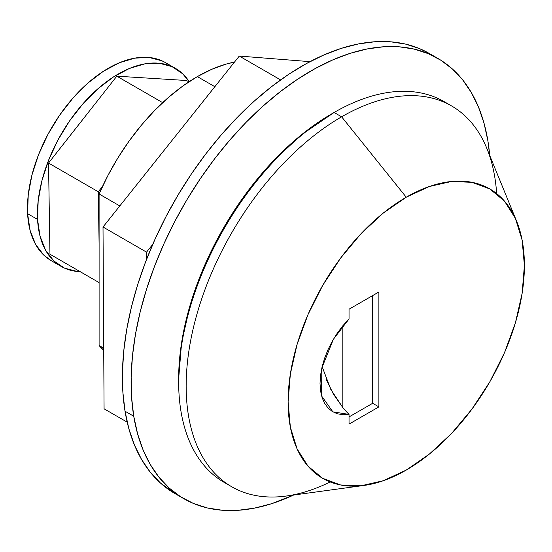<?xml version="1.0" encoding="UTF-8"?>
<svg xmlns="http://www.w3.org/2000/svg" width="552" height="552" viewBox="0 0 552 552"><rect width="100%" height="100%" fill="white"/><g stroke="black" fill="none" stroke-linecap="round" stroke-linejoin="round"><path stroke-width="0.83" d="M330.186 481.958A219.862 126.939 -60 0 1 231.695 486.733A219.862 126.939 -60 0 1 197.989 310.555A219.862 126.939 -60 0 1 341.619 116.81A219.862 126.939 120 0 0 188.736 352.031A219.862 126.939 120 0 0 286.15 496.055L364.085 485.429A167.09 96.469 -60 0 1 290.055 375.974A167.09 96.469 -60 0 1 406.244 197.209L341.619 116.81L334.112 112.477A219.862 126.939 120 0 0 190.481 306.222A219.862 126.939 120 0 0 224.181 482.4A219.862 126.939 120 0 0 228.004 484.456A219.862 126.939 -60 0 1 178.648 381.749A219.862 126.939 -60 0 1 334.112 112.477L331.621 113.912A216.343 124.904 120 0 0 178.648 378.879L181.587 342.716L190.295 304.552L204.426 265.857L223.457 228.1L246.634 192.751L273.081 161.156L301.778 134.536L334.112 112.477A219.862 126.939 -60 0 1 447.734 103.866M516.624 221.235L486.85 148.426A219.862 126.939 120 0 0 341.619 116.81A219.862 126.939 -60 0 1 451.55 105.922L444.043 101.589A219.862 126.939 120 0 0 334.112 112.477L341.619 116.81L406.244 197.209A167.09 96.469 -60 0 1 516.624 221.235A167.09 96.469 -60 0 1 406.244 470.069L383.198 480.757L361.029 485.788L340.605 484.973L322.699 478.349L308.009 466.157L297.086 448.873L290.366 427.158L288.096 401.856L290.366 373.925L297.086 344.448L308.009 314.557L322.699 285.405L340.605 258.101L361.029 233.696L383.198 213.134L406.244 197.209L429.297 186.521L451.46 181.491L471.891 182.305L489.796 188.929L504.487 201.121L515.409 218.406L522.13 240.12L524.4 265.422L522.13 293.353L515.409 322.823L504.487 352.721L489.796 381.874L471.891 409.177L451.46 433.582L429.297 454.144L406.244 470.069A167.09 96.469 -60 0 1 364.085 485.429M197.354 76.604L214.859 86.712L197.354 76.604L182.885 85.981L168.636 97.269L154.822 110.303L141.643 124.883L129.306 140.788L117.99 157.775L107.875 175.598L99.098 193.987L99.098 345.538L103.735 350.32A167.09 96.469 120 0 1 99.098 345.538L99.098 193.987L119.805 205.944L99.098 193.987A167.09 96.469 120 0 1 197.354 76.604A167.09 96.469 120 0 1 234.496 62.072L226.065 64.115L211.816 69.276L197.354 76.604M349.036 318.952L349.036 309.223L349.036 318.952L342.909 325.673L337.279 333.153L332.269 341.212L327.998 349.664L324.576 358.31L322.064 366.956L320.539 375.388L320.022 383.419L320.539 390.857L322.064 397.53L324.576 403.277L327.998 407.962L332.269 411.488L337.279 413.765L342.909 414.738L349.036 414.386L349.036 424.115L378.886 406.879L378.886 291.994L349.036 309.223L378.886 291.994L378.886 406.879L349.036 424.115L349.036 414.386A62.134 35.873 60 0 1 342.82 407.555L349.036 414.386L332.89 411.861L321.602 395.977L321.809 368.081L333.36 339.314L349.036 318.952M103.721 348.202L99.098 345.538L103.721 348.202M451.55 105.922A219.862 126.939 -60 0 1 496.662 193.607M349.036 416.932L372.669 403.291L378.886 406.879L372.669 403.291L372.669 295.582L372.669 403.291L349.036 416.932M342.82 325.783L342.82 407.555L342.82 325.783M322.133 366.666L330.82 389.471L342.82 407.555L333.401 394.093L326.149 379.293M188.867 81.848L186.542 80.509L188.867 81.848M162.654 102.644L116.824 76.183L186.542 80.509L116.824 76.183L162.654 102.644M102.548 186.341L98.284 191.765L48.535 163.047L116.824 76.183L48.535 163.047L98.284 191.765L99.098 243.805L98.284 191.765L102.548 186.341M99.098 282.596L49.963 254.23L48.535 163.047L49.963 254.23L99.098 282.596M309.982 61.651L239.285 56.062L280.595 79.909L239.285 56.062L103.01 227.01L239.285 56.062L309.982 61.651M152.731 244.377L146.542 252.14L103.01 227.01L146.542 252.14L146.584 259.316L146.542 252.14L152.731 244.377M127.195 422.149L104.073 408.804L103.01 227.01L104.073 408.804L127.195 422.149M429.297 53.475L419.506 48.61L405.603 44.112L390.706 41.814L374.953 41.752L358.496 43.918L341.502 48.3L324.121 54.848L306.532 63.501L288.903 74.182L271.398 86.781L254.189 101.175L237.443 117.231L221.317 134.791L205.972 153.684L191.551 173.735L178.199 194.746L166.035 216.515L155.188 238.837L145.749 261.489L137.814 284.259L131.466 306.926L126.76 329.268L123.745 351.072L122.447 372.131L122.882 392.244L125.035 411.212A254.155 146.735 120 0 0 175.032 493.626L183.74 498.649A254.155 146.735 -60 0 1 133.743 416.236L125.035 411.212L128.899 428.849L134.433 444.995L141.574 459.485L150.268 472.188L160.425 482.979L175.15 493.688M437.895 58.436L429.187 53.406A254.155 146.735 120 0 0 219.351 137.089A254.155 146.735 120 0 0 125.035 411.212L133.743 416.236A254.155 146.735 -60 0 1 228.052 142.119A254.155 146.735 -60 0 1 437.895 58.436A254.155 146.735 -60 0 1 487.892 140.85A254.155 146.735 -60 0 1 489.707 155.409L487.892 140.85L484.028 123.206L478.494 107.06L471.353 92.57L462.659 79.867L452.502 69.083L440.986 60.306L428.214 53.641L414.31 49.135L399.413 46.837L383.661 46.775L367.204 48.949L350.209 53.323L332.828 59.878L315.24 68.531L297.611 79.205L280.105 91.805L262.897 106.198L246.151 122.254L230.025 139.815L214.68 158.714L200.259 178.765L186.907 199.776L174.742 221.545L163.889 243.86L154.456 266.519L146.521 289.282L140.173 311.949L135.468 334.291L132.452 356.102L131.155 377.161L131.583 397.267L133.743 416.236L137.607 433.879L143.134 450.018L150.282 464.515L158.976 477.218L169.126 488.002L180.649 496.779L193.421 503.445L207.324 507.95L222.221 510.241L237.974 510.31L254.431 508.137L271.425 503.755L293.63 495.034A254.155 146.735 -60 0 1 183.74 498.649M51.364 260.758L43.829 255.162L35.556 244.336L30.077 230.329L27.6 213.679L37.55 219.42L27.6 213.679A114.326 66.005 120 0 0 51.143 260.634L61.093 266.375A114.326 66.005 -60 0 1 37.55 219.42A114.326 66.005 -60 0 1 85.139 101.326A114.326 66.005 -60 0 1 175.419 68.358A114.326 66.005 -60 0 1 189.191 81.641L182.726 73.83L171.976 66.592L159.155 63.232L144.762 63.873L129.354 68.489L113.519 76.907L97.87 88.803L83 103.714L69.483 121.074L57.843 140.215L48.521 160.397L41.883 180.842L38.178 200.776L37.55 219.42L40.02 236.07L45.505 250.077L53.779 260.903L64.536 268.141L77.349 271.501L80.226 271.694A114.326 66.005 -60 0 1 61.093 266.375M175.419 68.358L165.469 62.611A114.326 66.005 120 0 0 75.189 95.579A114.326 66.005 120 0 0 27.6 213.679L28.228 195.028L31.933 175.101L38.571 154.65L47.893 134.467L59.533 115.334L73.05 97.973L87.92 83.062L103.569 71.167L119.404 62.749L134.812 58.132L149.206 57.491L162.026 60.851L165.703 62.749M231.695 486.733L224.181 482.4M178.648 381.749L178.648 378.879"/></g></svg>
